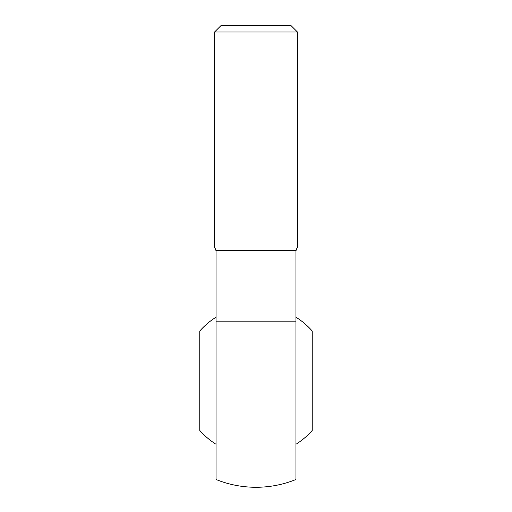 <?xml version="1.0" encoding="UTF-8"?>
<svg xmlns="http://www.w3.org/2000/svg" width="512" height="512" viewBox="0 0 512 512"><rect width="100%" height="100%" fill="white"/><g stroke="black" fill="none" stroke-linecap="round" stroke-linejoin="round"><path stroke-width="0.77" d="M214.566 32.006L297.434 32.006L291.027 25.6L220.973 25.6L214.566 32.006L214.566 247.955M295.955 321.805L295.955 479.501A106.541 106.541 0 0 1 216.045 479.501L216.045 321.805L295.955 321.805L295.955 250.515L216.045 250.515L216.045 321.805M295.968 250.835C296.774 248.301 297.261 247.341 297.434 247.955C297.261 247.341 296.774 248.301 295.968 250.835M216.032 250.835C215.226 248.301 214.739 247.341 214.566 247.955C214.739 247.341 215.226 248.301 216.032 250.835M216.045 317.19A75.059 75.059 0 0 0 199.77 331.014L199.77 430.451A75.059 75.059 0 0 0 216.045 444.275M295.955 444.275A75.059 75.059 0 0 0 312.23 430.451L312.23 331.014A75.059 75.059 0 0 0 295.955 317.19M297.434 32.006L297.434 247.955"/></g></svg>
